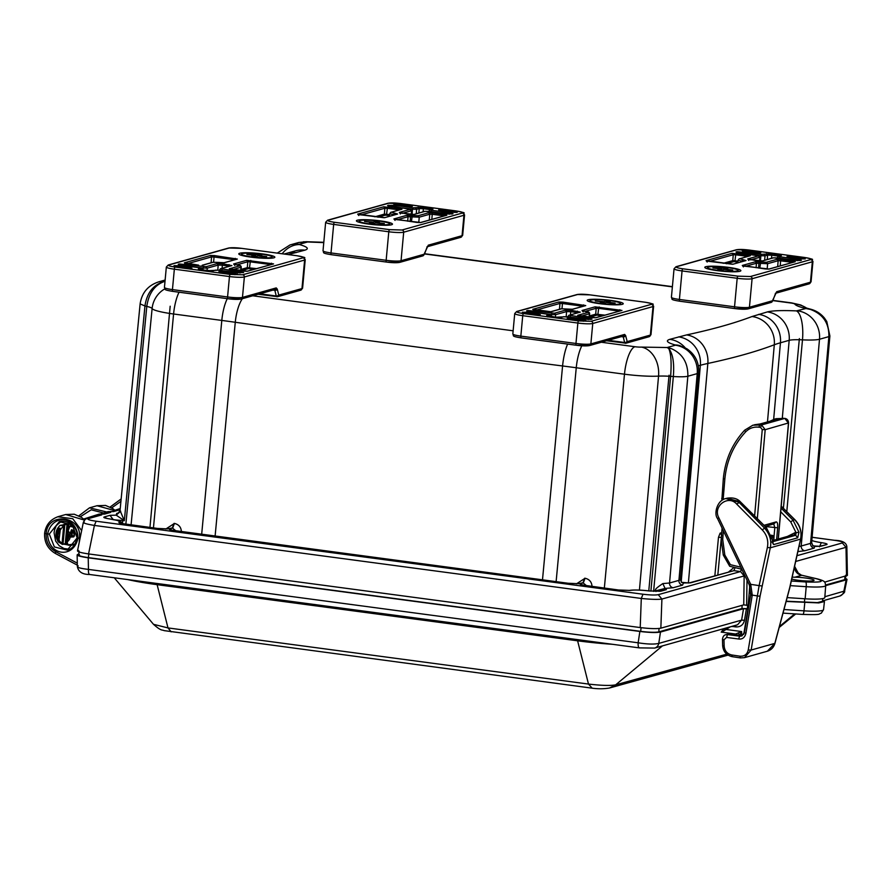<?xml version="1.0" encoding="UTF-8"?>
<svg xmlns="http://www.w3.org/2000/svg" width="892" height="892" viewBox="0 0 892 892"><rect width="100%" height="100%" fill="white"/><g stroke="black" fill="none" stroke-linecap="round" stroke-linejoin="round"><path stroke-width="1.34" d="M671.107 348.538L668.766 348.582L667.16 347.523L671.107 348.538C682.514 353.522 688.1 362.754 687.855 376.246L697.232 373.603A25.589 24.162 -105.7 0 0 675.411 345.204L675.177 344.959C667.104 342.617 665.321 340.744 669.814 339.339L686.595 334.913C712.608 329.349 734.417 323.227 752.001 316.537L767.365 311.921C772.539 310.606 782.217 310.271 796.411 310.895L805.933 308.532L810.36 309.413L805.933 308.532C799.221 306.915 795.508 305.41 794.783 304.038A6.144 0.758 5.3 0 0 790.635 302.979L772.84 300.604M165.009 281.281L164.864 281.315C153.58 284.381 146.935 292.598 144.95 305.978L146.79 306.402A21.586 2.687 -174.7 0 1 152.119 308.509A25.589 25.333 -24.5 0 1 164.797 288.863M165.12 280.043L158.977 281.772L165.053 280.835M303.514 241.743L307.517 241.988L298.742 242.49L290 244.954A25.589 24.162 74.3 0 1 299.266 244.308L299.5 244.553C307.573 246.894 309.368 248.768 304.874 250.173L288.094 254.599M305.844 241.699L323.796 242.29M797.682 310.851A25.589 24.162 74.3 0 1 819.503 339.25L828.88 336.618C829.159 323.127 822.981 314.051 810.36 309.413M714.86 575.708L718.484 537.296L720.134 533.126A1609.625 200.042 5.3 0 0 721.505 532.758L721.65 532.747M601.342 342.238L634.948 346.732A6.144 0.758 5.3 0 0 641.549 347.1A25.589 19.468 86.9 0 1 658.552 376.123A21.586 2.687 -174.7 0 1 670.617 376.346C671.654 362.921 671.029 353.667 668.766 348.582C672.869 353.667 674.397 362.977 673.337 376.524C680.44 376.959 685.279 376.859 687.855 376.246L669.546 583L678.923 580.369L697.232 373.603A27.674 3.434 -174.7 0 0 698.67 372.678C699.183 362.475 695.225 354.481 686.795 348.716L679.737 345.605A25.589 21.007 -74.3 0 0 675.177 344.959M576.455 583.847L585.085 578.25C589.712 579.343 592.043 582.376 592.065 587.36M165.812 529.023L174.442 523.426C179.091 524.541 181.422 527.573 181.422 532.535M164.251 280.868L164.864 281.315C154.807 284.749 148.774 293.111 146.79 306.402L125.861 524.217M306.291 241.699L298.753 242.49M721.583 533.583L721.505 532.758M722.074 535.679L720.134 533.126M662.834 583.58L665.064 588.43L653.602 591.374L655.653 590.114C654.706 589.59 657.103 587.404 662.834 583.58L669.546 583A4.27 4.025 74.3 0 0 673.181 587.739L665.064 588.43L666.38 589.634L660.671 591.24L649.309 590.972C640.579 589.98 634.179 589.79 630.098 590.415L618.334 590.002L586.3 585.721C581.015 584.94 579.031 584.26 580.335 583.68L583.335 582.833L585.085 578.25M586.546 585.721L582.955 582.777L578.551 583.714L567.948 583.279L175.657 530.896C170.372 530.116 168.387 529.435 169.703 528.856L172.702 528.008L174.442 523.426M175.914 530.896L172.323 527.952L167.919 528.889L157.315 528.454L125.27 524.173C120.264 523.437 118.212 522.779 119.115 522.188C120.632 521.229 117.443 520.136 109.571 518.91C104.732 518.152 102.948 517.494 104.241 516.947L109.961 515.342L116.205 515.152L116.685 513.435L118.926 512.811M158.977 281.772C148.128 285.273 141.839 292.654 140.122 303.904L120.041 510.458L124.323 520.705L122.851 519.679L123.219 519.033M78.329 550.397C76.166 551.412 79.578 552.583 88.564 553.921L640.222 627.567C649.867 628.726 656.735 628.927 660.849 628.169L743.738 604.876L748.901 605.568M728.797 571.794L733.09 568.26M683.194 582.955L681.544 582.342L689.17 582.933L733.904 570.657L690.575 582.833L683.484 582.978L682.558 585.107L673.181 587.739M120.108 509.733L113.529 511.584L109.705 511.517M104.788 513.714L108.958 511.718L110.675 512.387L103.327 514.126M110.675 512.387L104.565 514.104L100.74 514.037M95.823 516.234L99.993 514.238L101.71 514.907L86.992 518.72C85.966 518.43 84.751 519.646 83.346 522.355L77.481 550.922M811.776 539.359C810.259 540.318 813.448 541.411 821.32 542.637C826.159 543.395 827.943 544.053 826.65 544.599L820.93 546.205L814.686 546.395L814.206 548.112L804.829 550.743A4.27 4.025 74.3 0 1 801.194 546.015L819.503 339.25A27.674 3.434 -174.7 0 1 802.477 339.852A25.589 8.641 -87.3 0 0 796.411 310.895M655.943 591.519L655.653 590.114M109.961 515.342L113.317 519.713L124.323 520.705L144.95 305.978L140.122 303.904M122.483 523.236L122.851 519.679L116.205 515.152L120.699 511.194M814.407 546.361L812.969 545.882L819.514 546.305L826.65 544.599M773.788 540.262L773.988 537.463L773.576 540.329M805.142 598.788A24.608 3.055 5.3 0 0 824.799 597.607L825.713 585.52A24.396 3.033 -174.7 0 1 806.212 586.691L805.142 598.788L787.157 597.607M824.609 582.153L847.4 575.407L846.854 546.651C846.352 542.693 842.383 540.585 834.957 540.318L835.113 540.385M744.976 575.864L744.162 575.942L740.538 571.549L733.904 570.657L734.841 568.226M101.71 514.907L88.542 518.609C86.881 519.356 89.401 520.226 96.113 521.207L642.998 594.228L641.292 598.454C651.015 599.424 657.883 599.625 661.909 599.056L744.162 575.942L743.738 604.876M84.171 521.92C81.908 522.723 85.32 523.894 94.407 525.433L641.292 598.454L640.222 627.567M797.035 555.671L842.349 542.938L846.006 547.32L846.854 546.651M798.585 573.723L794.683 566.476M792.364 577.135L794.839 577.224A12.31 1.528 -174.7 0 1 807.55 578.295A12.31 1.528 -174.7 0 1 814.05 580.268A12.31 1.528 -174.7 0 1 805.543 580.937A12.31 1.528 -174.7 0 1 791.918 579.131M67.502 543.34L65.818 543.696L67.636 524.117L60.02 525.399C55.259 530.261 54.668 535.746 58.27 541.845L62.34 544.365M67.636 524.117L68.416 523.894M72.888 525.589L70.981 525.366L72.598 524.775M62.853 544.388L59.273 540.808L59.084 539.181L60.288 529.881L63.733 525.466L61.994 544.187L65.818 543.696M794.382 566.532C794.75 571.337 797.192 574.258 801.685 575.307L794.839 577.224M801.373 575.15L816.838 578.841C825.267 581.495 821.577 582.532 805.766 581.952L791.483 581.015M70.981 525.366L69.821 526.28L68.104 530.93L67.09 541.857L68.004 544.822L74.928 544.075L71.806 545.213L68.349 545.179M65.551 524.63L63.867 524.373M61.793 543.997L58.27 541.845M56.653 534.654L59.34 528.343L60.009 528.164L57.868 534.52L57.077 535.245L56.887 533.583L57.802 533.706M63.655 525.555L60.02 525.399M62.998 544.354L64.804 524.764L63.733 525.466M72.665 525.555L70.446 525.522M69.777 526.369L74.259 527.239M71.538 529.703L72.765 530.138L74.426 535.88L73.623 536.917L70.646 537.051L69.163 536.036L71.538 529.703L72.475 530.327L71.984 535.601L71.159 535.579L71.717 536.304L71.984 535.601L74.081 535.88L70.178 537.029A6.913 6.523 74.3 0 1 67.09 541.857M57.077 535.245L57.01 534.341L57.724 534.442M59.273 540.808A6.913 6.523 74.3 0 1 57.144 535.289L57.523 534.91M60.288 529.881A6.913 6.523 74.3 0 0 58.147 532.022L57.868 534.52L59.407 529.235M70.646 537.051L71.717 536.304L73.623 536.917M69.163 536.036L71.683 529.915L71.159 535.579L69.498 536.047L70.055 536.672M171.164 631.848L167.997 627.923L153.502 624.322L114.243 577.771M153.502 624.311C161.597 631.581 162.232 629.54 164.05 630.611L591.418 688.078C597.785 689.025 603.806 688.992 609.492 688L615.658 684.855C610.362 685.814 601.308 685.547 588.486 684.064L167.997 627.923L157.126 584.673A69.654 8.652 -174.7 0 1 127.79 579.588M723.713 628.67L721.204 632.172M730.292 626.82L721.751 632.172L735.632 634.022L741.62 631.547L726.612 629.54A2.297 0.747 50 0 0 725.241 628.236M823.617 600.595L839.684 596.079C843.52 593.816 845.17 592.121 844.624 591.006L824.866 596.726M89.902 574.47A6.233 1.907 -82.4 0 1 89.646 574.493A6.233 1.907 -82.4 0 1 88.453 569.408C79.143 568.293 75.731 567.122 78.217 565.885M639.597 647.86A6.233 1.907 -82.4 0 1 639.341 647.882L654.639 648.083A6.233 5.887 -105.7 0 0 658.764 643.4C654.327 644.448 647.458 644.247 638.148 642.798L88.453 569.408L88.23 557.812C79.21 556.474 75.798 555.292 77.994 554.289L78.786 554.066M654.639 648.083L737.561 624.779L741.609 620.118L744.486 620.319L746.414 608.812L747.953 609.013L743.705 634.435M735.722 625.292A2.297 0.702 -82.4 0 1 735.833 626.92C740.471 627.098 743.348 624.891 744.486 620.319M741.631 635.673L741.62 631.547L739.869 635.104L738.085 632.997M845.549 578.317L847.021 579.354L846.173 579.878L825.702 585.631M660.481 632.06L658.764 643.4L741.609 620.118L743.515 608.723L660.481 632.06C656.389 632.818 649.521 632.618 639.865 631.458L638.148 642.798A6.233 1.907 -82.4 0 0 639.341 647.882L89.646 574.493C82.488 574.493 78.396 571.872 77.359 566.61L77.147 554.869L77.994 554.289M639.865 631.458L88.23 557.812M743.515 608.723L746.414 608.812M825.724 584.985L844.746 579.644L845.493 579.153L845.716 575.251M786.198 601.208L817.384 602.624L822.558 601.308L822.703 598.632M748.355 608.823L747.318 608.69L747.697 605.099M79.421 554.523C77.437 555.415 80.436 556.441 88.419 557.623L640.701 631.358C649.22 632.383 655.263 632.551 658.831 631.882L741.943 608.534L747.318 608.69M822.625 600.138L824.442 601.509L818.8 602.914L786.131 601.453M77.147 537.887L67.29 550.119L54.39 546.963L49.283 534.063L47.633 534.007C48.19 555.816 73.679 559.206 77.972 538.066C77.66 516.178 52.16 512.822 47.633 534.007L44.6 533.394C44.243 542.28 47.822 548.959 55.337 553.453L77.336 565.149M80.068 538.311L77.972 538.066M110.207 507.035L121.156 498.94M111.723 507.882L120.922 501.349M78.931 515.821L89.501 507.827L106.817 511.997M115.246 510.77L96.994 505.719L105.535 505.43L112.938 508.685L115.358 510.748M66.186 524.44L67.101 523.883M64.414 524.451L65.138 524.217C70.167 524.095 72.553 524.351 72.297 524.998M69.509 545.202L63.745 544.153M80.447 516.669L91.218 509.811L103.639 513.012M57.724 516.769L72.754 518.72L81.651 530.606M84.517 520.125L65.707 514.517L74.259 514.216L81.663 517.471L84.595 520.058M61.726 521.24C57.657 524.095 55.661 526.068 55.717 527.15C54.59 530.283 54.914 527.629 54.078 532.714L55.605 540.998L59.251 545.77L63.99 548.524L69.576 549.227M77.303 563.164L55.683 551.669C49.004 547.677 45.838 541.723 46.161 533.817C47.243 511.529 81.986 515.476 79.499 537.608L80.202 537.664M49.283 534.063L59.307 521.686L72.196 524.831L77.158 537.787M764.009 525.31L776.152 521.898C777.378 521.932 777.88 523.894 777.657 527.796L776.631 539.47M778.203 539.024L788.461 423.142L784.804 418.404L761.545 424.938L765.191 429.676L757.308 518.653M776.152 521.898L773.777 523.894L774.802 527.73L773.966 537.073M784.982 418.437L776.04 418.694L778.861 418.794L760.909 423.845L752.848 425.216L761.545 424.938L760.575 427.413L762.259 429.598L754.61 515.966M770.175 421.135L774.858 419.028L770.131 421.147M752.803 425.228L744.653 430.2L752.848 425.216M754.521 424.748L760.909 423.845M775.393 418.883L775.014 419.775M740.46 657.895L744.441 657.66L767.376 651.216L774.836 643.377L789.743 587.549L800.492 539.326C802.031 532.312 800.091 525.756 794.683 519.657L793.01 520.125L798.998 532.234L797.649 537.843L773.866 544.521C773.186 544.611 772.662 543.016 772.282 539.738L766.228 527.651L764.556 528.12C769.896 534.241 771.803 540.808 770.275 547.822L760.118 595.878L751.153 650.034L744.452 657.66L740.46 657.895L739.903 656.189L731.73 654.973C727.203 653.881 724.683 650.959 724.17 646.221L723.969 639.832L726.523 637.423L738.643 639.007C742.289 639.452 744.708 637.635 745.89 633.532L752.246 595.109L750.897 594.05M762.013 585.988L759.125 585.609L748.232 650.023L751.153 650.034L774.836 643.377M749.525 585.085L750.718 584.36L718.807 517.739C712.574 506.344 728.117 494.391 736.647 504.025L762.303 529.96C766.919 534.921 768.614 540.753 767.388 547.443L759.125 585.609L750.718 584.36L752.246 595.109L757.197 595.867A2.297 0.714 -170.6 0 0 760.118 595.878M773.866 544.521L771.937 541.957M797.649 537.843L795.72 535.267L772.751 541.723M798.998 532.234L796.077 532.714L795.72 535.267L791.873 535.189L772.55 540.619M745.89 633.532L744.419 632.595L750.696 594.708A2.297 0.714 9.4 0 0 752.168 595.644M744.419 632.595L741.464 636.052L739.635 636.174L738.643 639.007M762.303 529.96L764.556 528.12L738.888 502.185L725.832 498.55C717.146 500.189 713.633 513.792 717.514 518.531L718.807 517.739M772.639 541.098L794.192 535.044L795.196 532.58L787.391 536.449M725.72 634.725L729.299 634.089L742.345 635.684M766.373 527.796L740.237 501.817L727.058 498.204L725.832 498.55M730.604 633.353L725.776 634.714C723.914 635.093 722.81 636.632 722.475 639.341L723.969 639.832M739.925 271.279A18.108 2.252 5.3 0 0 740.739 270.9A18.108 2.252 5.3 0 0 723.044 266.753A18.108 2.252 5.3 0 0 704.892 267.578A18.108 2.252 5.3 0 0 720.792 271.056A18.108 2.252 5.3 0 0 739.925 271.279M745.991 260.553L739.825 258.691L750.35 255.736L732.12 253.295L706.074 260.62L732.979 264.21L745.991 260.553L732.979 264.21M765.18 268.938L768.748 269.083L795.263 261.724L781.169 259.416L777.032 259.293L778.147 260.732L780.634 260.81L781.169 259.416M744.463 266.173L769.205 269.05L795.263 261.724M743.426 266.898L742.311 265.459L765.068 268.927M745.534 266.307L756.449 263.24L758.936 263.307L759.471 261.913L755.323 261.802L742.311 265.459M801.239 258.803L805.275 258.914L803.647 258.1L791.594 256.483L787.458 256.361L788.573 257.799M788.171 257.922L787.056 256.483L801.139 258.791M781.314 255.636L772.294 253.819L761.411 254.309L737.026 251.667L736 251.957L738.877 252.938L758.691 255.848L747.741 258.925L756.773 260.732L762.571 260.899L773.509 257.821L800.369 260.542L801.406 260.263L798.53 259.271L779.942 256.785L778.716 256.361L781.314 255.636L778.716 256.361M756.338 252.815L760.776 252.804L758.724 252.101L758.189 253.484M743.27 251.923L742.144 250.485L756.238 252.793M738.464 259.795C737.662 260.152 738.888 260.575 742.166 261.066L742.702 259.683M743.404 261.233L743.939 259.851M707.2 262.058L706.074 260.62M709.296 261.467L733.246 254.744L732.12 253.295M738.041 261.077L732.767 260.631L733.246 254.744L735.733 254.811L736.268 253.417M747.764 256.417L748.299 255.023M739.825 258.691L750.35 255.736M792.665 262.415L793.2 261.022M742.858 265.894L744.363 266.162M756.082 267.712L756.449 263.24L755.323 261.802M758.546 268.046L758.936 263.307L767.622 263.697L766.496 262.248L759.471 261.913M791.059 257.877L791.594 256.483M766.496 253.651L767.622 255.09L771.758 255.212L772.294 253.819M771.502 258.29L771.758 255.212L778.95 256.194M739.412 253.005L742.289 253.228L742.824 251.834M760.107 252.915L760.776 252.804M779.396 258.334L777.356 257.476M759.716 260.988L759.984 257.164L759.549 260.977M764.656 260.219L765.013 255.826L760.876 255.703L760.441 261.01M588.118 299.768A18.108 2.252 5.3 0 0 587.259 300.626A18.108 2.252 5.3 0 0 604.999 304.283A18.108 2.252 5.3 0 0 623.107 303.96A18.108 2.252 5.3 0 0 609.191 300.203A18.108 2.252 5.3 0 0 588.118 299.768M582.041 310.494L588.218 312.356L577.682 315.311L595.912 317.742L621.958 310.427L595.064 306.837L582.041 310.494L583.167 311.932M533.907 310.75L532.78 309.312L551.011 311.743L546.874 311.631M536.003 310.16L559.953 303.436L562.428 303.503L562.963 302.12L558.827 301.998L532.78 309.312M551.011 311.743L561.536 308.788L572.24 309.279L585.732 305.588L562.963 302.12M568.572 309.123L572.709 309.245L585.732 305.588M526.358 313.638L526.893 312.256L522.344 312.245L524.385 312.947L536.449 314.553M540.318 314.675L526.893 312.256M546.718 315.411L555.749 317.217L566.632 316.727L585.208 319.213L592.032 319.091L569.341 315.199L580.291 312.122L571.259 310.316L565.472 310.137L554.523 313.215L527.663 310.494L526.637 310.784L529.514 311.776L548.089 314.252L549.327 314.675L546.718 315.411L547.844 316.85M571.27 319.637L571.805 318.243L567.658 318.121L569.419 318.957M585.219 320.674L583.836 319.849L571.805 318.243M588.218 312.356L589.645 313.583C589.545 312.2 588.129 311.464 585.386 311.353L585.342 311.364M585.264 311.341L596.179 308.275L595.064 306.837M604.854 315.132L595.7 314.174L596.179 308.275L598.666 308.342L599.201 306.948M619.371 311.107L619.907 309.714M591.875 317.641L595.443 317.775L621.958 310.427M579.845 316.024L591.775 317.619M578.228 315.746L579.733 316.013M578.808 316.749L577.682 315.311M546.974 311.642L534.832 310.026M534.932 310.037L533.327 309.747M559.474 309.268L559.953 303.436L558.827 301.998M583.134 306.268L583.669 304.886M536.549 314.575L524.385 312.947M523.883 313.571L522.757 312.133M538.4 315.244L538.935 313.861M530.049 311.832L532.925 312.055L533.461 310.661M555.437 317.173L555.649 314.653L566.587 311.576L570.724 311.698L571.259 310.316M570.479 314.776L570.724 311.698L577.927 312.679M568.382 319.682L567.256 318.243M568.784 319.57L567.658 318.121M583.301 321.243L583.836 319.849M585.42 320.596L585.007 320.707A1.316 1.238 74.3 0 1 585.486 320.674L585.888 320.562M554.523 313.215L555.649 314.653L551.501 314.542L551.334 316.615M570.021 317.173L567.992 316.303M239.725 253.25A18.108 2.252 5.3 0 0 238.866 254.12A18.108 2.252 5.3 0 0 256.606 257.777A18.108 2.252 5.3 0 0 274.714 257.442A18.108 2.252 5.3 0 0 260.798 253.696A18.108 2.252 5.3 0 0 239.725 253.25M233.648 263.976L239.825 265.838L229.289 268.793L247.519 271.224L273.565 263.909L246.671 260.319L233.648 263.976L234.774 265.415M185.514 264.244L184.388 262.805L198.481 265.114M187.61 263.653L211.56 256.918L214.035 256.996L214.571 255.603L210.434 255.48L184.388 262.805M220.279 262.627L223.847 262.761L237.339 259.07L214.571 255.603M219.042 262.46L224.316 262.727L237.339 259.07M177.965 267.132L178.5 265.738L174.364 265.615L176.003 266.429L188.056 268.046M191.925 268.157L178.5 265.738M198.325 268.893L207.357 270.711L218.239 270.22L236.826 272.696L243.639 272.573L220.948 268.682L231.898 265.604L222.877 263.798L217.079 263.631L206.13 266.708L179.27 263.976L178.244 264.266L181.121 265.259L199.696 267.745L200.934 268.169L198.325 268.893L199.451 270.332M222.877 273.119L223.413 271.737L218.863 271.726L221.026 272.45M236.826 274.156L223.413 271.737M239.825 265.838L241.253 267.065C241.152 265.682 239.736 264.946 237.004 264.846L236.949 264.846M236.871 264.824L247.786 261.757L246.671 260.319M256.461 268.615L247.307 267.656L247.786 261.757L250.273 261.835L250.808 260.442M270.978 264.589L271.514 263.207M243.382 271.112L247.051 271.257L273.565 263.909M230.415 270.231L229.289 268.793M198.582 265.125L184.934 263.24M211.081 262.75L211.56 256.918L210.434 255.48M234.741 259.762L235.276 258.368M188.156 268.057L176.003 266.429M175.49 267.054L174.364 265.615M190.007 268.737L190.542 267.344M181.656 265.314L184.532 265.537L185.068 264.155M207.044 270.655L207.256 268.146L218.194 265.069L222.342 265.192L222.877 263.798M222.086 268.258L222.342 265.192L229.534 266.173M219.99 273.164L218.863 271.726M220.391 273.052L219.276 271.614M234.908 274.725L235.443 273.342M237.027 274.078L236.625 274.19A1.316 1.238 74.3 0 1 237.094 274.156L237.495 274.045M206.13 266.708L207.256 268.146L203.108 268.024L202.941 270.109M221.629 270.655L219.599 269.785M391.532 224.762A18.108 2.252 5.3 0 0 392.346 224.383A18.108 2.252 5.3 0 0 374.651 220.235A18.108 2.252 5.3 0 0 356.499 221.06A18.108 2.252 5.3 0 0 372.399 224.539A18.108 2.252 5.3 0 0 391.532 224.762M397.598 214.035L391.432 212.173L401.957 209.219L383.738 206.788L357.681 214.102L384.586 217.693L397.598 214.035L384.586 217.693M416.787 222.431L420.355 222.565L446.87 215.217L432.776 212.898L428.639 212.775L429.754 214.225L432.241 214.292L432.776 212.898M394.465 219.376L420.823 222.532L446.87 215.217M395.045 220.38L393.918 218.941L416.675 222.409M397.141 219.789L408.057 216.723L410.543 216.801L411.078 215.407L406.93 215.284L393.918 218.941M452.846 212.296L457.295 212.285L455.255 211.582L443.201 209.977L439.065 209.854L440.18 211.292M439.778 211.404L438.663 209.966L452.746 212.274M432.921 209.118L423.901 207.312L413.018 207.803L394.431 205.316L387.607 205.439L410.298 209.33L399.36 212.407L408.38 214.214L414.178 214.392L425.127 211.315L451.976 214.035L453.013 213.745L450.137 212.753L431.55 210.278L430.323 209.854L432.921 209.118L430.323 209.854M411.714 206.398L407.845 206.286L412.383 206.286L410.331 205.584L409.796 206.977M394.877 205.405L393.751 203.967L407.845 206.286M390.072 213.288C389.269 213.634 390.495 214.058 393.773 214.559L394.309 213.166M395.011 214.727L395.546 213.333M358.807 215.541L357.681 214.102M360.903 214.95L384.853 208.226L383.738 206.788M389.648 214.571L384.374 214.125L384.853 208.226L387.34 208.293L387.875 206.911M399.371 209.899L399.906 208.516M391.432 212.173L401.957 209.219M444.272 215.897L444.807 214.504M407.689 221.205L408.057 216.723L406.93 215.284M410.153 221.528L410.543 216.801L419.229 217.18L418.103 215.741L411.078 215.407M442.666 211.359L443.201 209.977M418.103 207.145L419.229 208.583L423.365 208.695L423.901 207.312M423.109 211.772L423.365 208.695L430.557 209.687M391.019 206.487L393.896 206.71L394.431 205.316M431.003 211.828L428.963 210.958M411.323 214.47L411.591 210.657L411.156 214.47M416.263 213.701L416.62 209.308L412.483 209.185L412.048 214.504M261.713 254.153A15.42 1.918 -174.7 0 1 272.06 257.164A15.42 1.918 -174.7 0 1 256.64 257.442A15.42 1.918 -174.7 0 1 241.531 254.332A15.42 1.918 -174.7 0 1 261.713 254.153M265.481 256.952L258.044 255.959L255.547 256.662L251.823 256.16L254.332 255.458L246.894 254.465L261.802 254.9L259.293 255.603L266.73 256.595L265.481 256.952M258.078 254.41L258.111 255.971M255.603 256.64L255.58 255.112M254.465 256.517L254.332 255.458M727.738 267.622A15.42 1.918 -174.7 0 1 738.074 270.622A15.42 1.918 -174.7 0 1 722.654 270.9A15.42 1.918 -174.7 0 1 707.557 267.79A15.42 1.918 -174.7 0 1 727.738 267.622M731.496 270.41L724.07 269.417L721.561 270.12L717.848 269.629L720.346 268.927L712.92 267.935L727.816 268.358L725.319 269.072L732.745 270.064L731.496 270.41M724.103 267.868L724.137 269.429M721.628 270.098L721.606 268.57M720.491 269.975L720.346 268.927M610.106 300.671A15.42 1.918 -174.7 0 1 620.453 303.67A15.42 1.918 -174.7 0 1 605.032 303.96A15.42 1.918 -174.7 0 1 589.924 300.838A15.42 1.918 -174.7 0 1 610.106 300.671M613.874 303.47L606.437 302.477L603.94 303.18L600.216 302.678L602.724 301.975L595.287 300.983L603.973 301.63L606.471 300.916L610.195 301.418L607.686 302.12L615.123 303.113L613.874 303.47M606.471 300.916L606.504 302.477M603.995 303.157L603.973 301.63M602.858 303.035L602.724 301.975M379.345 221.105A15.42 1.918 -174.7 0 1 389.681 224.104A15.42 1.918 -174.7 0 1 374.261 224.394A15.42 1.918 -174.7 0 1 359.164 221.272A15.42 1.918 -174.7 0 1 379.345 221.105M383.103 223.892L375.677 222.9L373.168 223.602L369.455 223.111L371.964 222.409L364.527 221.417L373.213 222.052L375.71 221.35L379.423 221.852L376.926 222.554L384.363 223.546L383.103 223.892M375.71 221.35L375.744 222.911M373.235 223.591L373.213 222.052M372.098 223.468L371.964 222.409M672.378 286.867L424.503 253.93M323.774 242.602L307.517 241.988L299.266 244.308M252.748 295.787L513.123 330.798M641.549 347.1L667.16 347.523L675.411 345.204M767.365 311.921A25.589 24.162 74.3 0 1 789.186 340.32A21.586 2.687 -174.7 0 1 802.477 339.852L786.789 511.673M758.624 314.374A25.589 24.162 74.3 0 1 780.444 342.784L789.186 340.32L782.306 418.092M752.001 316.537A25.589 24.619 69.2 0 1 774.301 344.78A329.215 40.909 -174.7 0 1 780.444 342.784L773.654 419.418M686.595 334.913A25.589 23.605 77.9 0 1 707.835 363.457A1608.856 199.942 5.3 0 0 774.301 344.78L767.477 421.894M678.556 336.875A25.589 24.162 74.3 0 1 700.376 365.285A329.215 40.909 -174.7 0 1 707.835 363.457L688.368 583.022M698.358 365.843L700.376 365.285L681.187 581.997M669.814 339.339A25.589 24.162 74.3 0 1 685.201 347.791M639.43 590.103L658.552 376.123A31.744 3.947 -174.7 0 1 624.478 374.194A25.589 7.827 -82.4 0 1 634.948 346.732M581.829 345.784A25.589 7.827 97.6 0 0 576.254 367.749L624.478 374.194L604.341 588.096M567.624 344.089A25.589 6.757 97.3 0 0 562.584 365.965A329.215 40.909 -174.7 0 1 576.254 367.749L556.117 581.662M242.345 298.708A25.589 8.875 98 0 0 235.276 322.268A3971.44 493.566 5.3 0 0 562.584 365.965L542.492 579.845M227.282 298.653A25.589 7.827 97.6 0 0 221.807 320.429A329.215 40.909 -174.7 0 1 235.276 322.268L215.106 536.137M179.058 292.208A25.589 7.827 97.6 0 0 173.583 313.995L221.807 320.429L201.67 534.341M153.446 527.897L173.583 313.995A31.744 3.947 -174.7 0 1 152.119 308.509L131.079 524.909M296.133 252.626A25.589 24.162 -105.7 0 0 286.856 253.272L284.057 254.008M304.874 250.173A25.589 24.162 -105.7 0 0 295.609 250.819L286.856 253.272M299.5 244.553A25.589 21.007 105.7 0 0 282.151 253.763M790.635 302.979A25.589 7.827 -82.4 0 1 791.672 302.901L772.918 300.392M806.758 308.197A25.589 25.333 155.5 0 0 794.783 304.038M653.613 591.34L673.337 376.524L670.617 376.346L650.892 591.117M799.054 546.417A28.589 3.557 5.3 0 0 801.194 546.015L810.572 543.373L828.88 336.618L829.894 335.961L826.784 321.521L824.476 318.098C820.64 313.438 815.801 310.416 809.947 309.022L805.32 307.74M721.36 537.408L718.484 537.296M721.182 539.337L717.826 574.872M682.558 585.107A4.27 4.025 -105.7 0 1 678.923 580.369A28.589 3.557 5.3 0 0 680.418 579.41L681.544 582.342M584.695 578.206L582.955 582.777L579.956 583.624M174.063 523.381L172.323 527.952L169.313 528.8M118.223 513.335L118.134 513.357A4.27 4.025 74.3 0 1 116.685 513.435M814.206 548.112A4.27 4.025 -105.7 0 1 810.572 543.373L810.973 541.957M804.829 550.743L797.927 551.579M747.005 580.101L746.637 604.966M748.187 605.166L749.748 585.955M842.349 542.938C844.01 542.191 841.49 541.321 834.778 540.34L812.11 537.307M642.998 594.228C650.168 595.087 655.252 595.232 658.263 594.674L740.538 571.549L741.475 569.118M580.335 583.68L582.788 585.074M169.703 528.856L172.156 530.249M690.575 582.833A3.936 3.713 -105.7 0 0 689.17 582.933L689.148 582.933M820.93 546.205L819.536 546.294M821.32 542.637L819.447 546.829M812.657 545.625A20.382 2.531 5.3 0 0 816.86 546.428M104.241 516.947L106.694 518.352M119.115 522.188L121.535 523.47M630.098 590.415L618.502 589.991L581.963 584.951M660.671 591.24L649.432 590.95C640.512 589.891 633.677 589.723 628.938 590.448M666.38 589.634L664.953 589.735M658.263 594.674L661.909 599.056L660.849 628.169M96.113 521.207L94.407 525.433L88.564 553.921M88.542 518.609L86.992 518.72M834.778 540.34L812.11 537.274M795.776 561.436L846.006 547.32L846.541 575.987M772.104 538.077L773.765 537.608L770.721 535.245M805.766 581.952A4.27 0.881 93.8 0 1 806.212 586.691L790.345 585.643M772.361 535.813L771.547 536.047M816.838 578.841A4.27 3.144 -76.9 0 1 817.418 578.897L801.384 575.162L797.682 572.642L798.006 573.812M67.045 543.362L67.156 542.135M68.238 530.539L68.851 523.938M56.664 533.505A9.433 8.909 74.3 0 1 59.34 528.343M72.765 530.138A9.433 8.909 74.3 0 1 74.426 535.88M69.888 533.706L69.799 533.583A6.913 6.523 -105.7 0 0 68.104 530.93M67.045 524.273L65.239 543.841M59.084 539.181C57.512 536.415 57.746 533.907 59.786 531.632M67.803 532.702C69.375 535.456 69.141 537.976 67.101 540.251M648.774 590.872L669.067 375.209M783.399 508.295L799.377 338.592M149.956 527.428L170.171 306.235M592.065 688.044L588.486 684.064L577.615 640.813L157.126 584.673A8.206 2.509 -82.4 0 0 156.646 583.435M726.757 654.171L615.658 684.855L662.466 645.875M794.672 613.886L779.418 626.574M612.603 644.314A69.654 8.652 -174.7 0 1 577.615 640.813A8.206 2.509 -82.4 0 0 577.135 639.575M732.901 626.084A2.297 0.702 -82.4 0 1 732.878 626.519L731.206 626.563M839.684 596.079A6.233 5.887 -105.7 0 0 843.81 591.396L846.173 579.878M735.833 626.92L732.878 626.519M802.778 614.376A4.27 0.881 -86.2 0 0 802.878 614.421A4.27 0.881 -86.2 0 0 803.993 610.842L783.979 609.515M79.499 537.608L79.232 542.369M783.02 613.116L802.878 614.421C822.758 615.001 817.652 614.131 821.309 613.161L823.539 609.671A24.463 3.044 -174.7 0 1 803.993 610.842L804.785 602.68M844.936 576.444L844.746 579.644M804.718 598.766L804.406 602.412M742.133 605.333L741.943 608.534M658.831 631.882L659.032 628.47M641.08 627.678L640.701 631.358M88.419 557.623L88.799 553.943M55.683 551.669L55.337 553.453M788.472 422.964L765.191 429.676L762.259 429.598M777.657 527.796L765.224 526.514M765.18 526.481L773.955 523.872M783.254 418.214L759.861 424.715L758.891 427.19L760.575 427.413M740.806 567.178L730.381 564.681L724.795 554.947L723.401 555.002M723.144 499.643L724.85 479.004C726.646 460.685 733.547 445.008 745.556 431.973C749.247 428.216 753.695 426.621 758.891 427.19M724.795 554.947L722.721 539.493L723.379 530.796M722.721 539.493L721.204 539.593L723.278 555.047L729.701 566.264L741.809 569.263M744.753 430.145L745.556 431.973M724.85 479.004L723.334 478.603C725.174 459.77 732.276 443.636 744.653 430.2M723.089 498.929L721.684 498.45M721.293 538.088L722.698 538.567M778.861 418.794L760.274 423.912M800.537 539.114L770.275 547.822L767.388 547.443M740.26 657.872L732.287 656.679L731.73 654.973M748.232 650.023C747.15 654.416 744.374 656.467 739.903 656.189M794.828 519.802L781.214 506.266M781.058 508.05L793.01 520.125L790.769 521.965L796.077 532.714L795.196 532.58M736.647 504.025L740.382 501.951M740.36 657.906L732.287 656.679M750.841 594.518A2.297 0.714 9.4 0 0 750.696 594.708L749.392 585.096L717.514 518.531M741.497 635.65L739.635 636.174L727.515 634.591L726.523 637.423M724.17 646.221L722.665 645.73L722.475 639.341M750.54 583.97L749.235 584.762M780.723 511.807L790.769 521.965M777.032 259.293L766.496 262.248M758.724 252.101L742.144 250.485M737.985 276.163L682.871 268.804C677.463 268.001 675.411 267.288 676.705 266.686L736.959 249.749L749.38 250.117L804.495 257.476C809.903 258.279 811.954 258.981 810.661 259.594L750.406 276.52L737.985 276.163A1.974 0.602 -82.4 0 0 737.182 278.282A11.808 1.472 5.3 0 0 752.09 278.717A1.974 1.862 -105.7 0 0 750.406 276.52M739.345 258.725L738.163 259.996L737.84 262.739M742.111 261.546L743.27 261.222M737.907 262.159L734.852 261.757L735.733 254.811L747.63 256.394M780.221 265.849L780.634 260.81L792.531 262.393M759.783 268.213L760.709 262.081M767.176 269.105L767.622 263.697L778.147 260.732L777.679 266.563M803.201 258.97L803.647 258.1M777.846 256.561L778.437 254.644M779.942 256.785L779.407 258.178L797.916 260.654M797.994 260.665L798.53 259.271M794.683 260.397L801.406 260.263M775.995 257.899L794.582 260.375M773.509 257.821L776.096 257.911M773.041 257.855L762.571 260.899M748.867 260.364L747.741 258.925M750.551 259.884L759.817 257.286L758.691 255.848M737.126 253.395L736 251.957M738.152 253.105L737.026 251.667M742.278 253.384L760.876 255.703L761.411 254.309M763.887 254.387L765.013 255.826L767.622 255.09L767.265 259.483M743.527 251.076A1.316 1.238 -105.7 0 0 742.557 250.373M746.203 251.444L746.671 250.485M734.83 308.554L679.86 301.217A1.974 0.602 -82.4 0 1 679.782 301.228C668.877 299.467 672.992 299.166 671.408 297.304L674.051 268.771A11.808 1.472 5.3 0 0 682.057 270.923A1.974 0.602 -82.4 0 1 682.871 268.804M676.705 266.686A1.974 1.862 -105.7 0 0 675.991 266.73L674.051 268.771M671.408 297.304A11.808 1.472 5.3 0 0 679.414 299.456L682.057 270.923L737.182 278.282L734.54 306.815A11.808 1.472 5.3 0 0 749.436 307.249L752.09 278.717L812.344 261.78A1.974 1.862 -105.7 0 0 810.661 259.594M747.396 308.944L734.986 308.576A1.974 0.602 -82.4 0 1 734.908 308.587C740.806 309.334 745.21 309.435 748.109 308.888A1.974 1.862 -105.7 0 0 749.436 307.249L772.461 300.771L776.687 291.695L810.449 282.207L812.344 261.78A11.808 1.472 5.3 0 0 812.958 261.389C810.114 258.713 817.507 260.185 804.584 257.465A1.974 0.602 97.6 0 0 804.495 257.476M804.584 257.465L749.458 250.106C743.549 249.359 739.145 249.247 736.246 249.805A1.974 1.862 74.3 0 1 736.959 249.749M734.852 261.757L732.767 260.631L723.2 263.33M679.414 299.456L734.54 306.815A1.974 0.602 -82.4 0 0 734.908 308.587L679.782 301.228A1.974 0.602 -82.4 0 1 679.414 299.456M775.694 293.245L809.122 283.857A1.974 1.862 -105.7 0 0 810.449 282.207A11.808 1.472 5.3 0 0 811.062 281.816L812.958 261.389M733.603 261.713L726.367 263.753M776.687 291.695A1.974 1.862 74.3 0 1 775.739 293.189M775.36 293.546A1.974 1.137 20.8 0 1 775.349 293.992L775.36 293.345M772.795 300.314A1.974 1.137 20.8 0 1 772.773 300.76L775.349 293.992M770.42 302.477A1.974 1.862 -105.7 0 0 771.134 302.421L771.134 302.421A1.974 1.862 -105.7 0 0 772.461 300.771M569.319 318.946L585.486 320.674M590.047 294.884L645.172 302.243C650.58 303.046 652.632 303.748 651.338 304.362L591.084 321.287L578.663 320.93L523.537 313.571C518.14 312.769 516.078 312.066 517.371 311.453L577.626 294.516L590.047 294.884A1.974 0.602 97.6 0 1 590.125 294.873A1.974 0.602 97.6 0 1 590.203 294.906M585.442 311.375L582.587 310.929M602.2 315.88L597.785 315.289L598.666 308.342L619.226 311.085M580.904 316.158L589.333 313.794L589.088 317.251M562.016 308.677L562.428 303.503L583 306.257M568.628 309.123L561.536 308.788M524.496 312.958L522.779 312.613M523.169 312.724A1.316 1.238 -105.7 0 0 522.344 312.245M561.536 317.385L555.749 317.217M561.068 317.418L564.145 316.66M549.517 316.381L550.442 316.114L549.327 314.675M527.752 312.222L526.637 310.784M528.789 311.932L527.663 310.494M532.914 312.211L551.501 314.542L552.037 313.148M566.175 316.66L566.587 311.576L565.472 310.137M576.823 312.992L577.414 311.13M569.341 315.199L580.291 312.122M568.873 315.233L567.769 316.872M570.579 315.623L570.044 317.006L588.542 319.481M588.62 319.492L589.155 318.098M591.006 319.381L592.032 319.091M651.338 304.362A1.974 1.862 74.3 0 1 653.011 306.558A11.808 1.472 5.3 0 0 653.624 306.157C650.792 303.481 658.173 304.952 645.251 302.232A1.974 0.602 97.6 0 0 645.172 302.243M645.251 302.232L590.125 294.873C584.215 294.126 579.811 294.025 576.912 294.572A1.974 1.862 74.3 0 1 577.626 294.516M576.912 294.572L516.658 311.498A1.974 1.862 74.3 0 1 517.371 311.453M576.254 345.226L521.285 337.89A1.974 0.602 -82.4 0 1 521.207 337.89C510.291 336.128 514.416 335.827 512.833 333.976L514.729 313.549A11.808 1.472 5.3 0 0 522.734 315.69A1.974 0.602 -82.4 0 1 523.537 313.571M512.833 333.976A11.808 1.472 5.3 0 0 520.839 336.117L522.734 315.69L577.86 323.049A1.974 0.602 -82.4 0 1 578.663 320.93M588.82 345.605L576.41 345.249A1.974 0.602 -82.4 0 1 576.321 345.249L521.207 337.89A1.974 0.602 -82.4 0 1 520.839 336.117L575.964 343.476L577.86 323.049A11.808 1.472 5.3 0 0 592.756 323.484A1.974 1.862 -105.7 0 0 591.084 321.287M627.087 341.257L627.344 341.558A1.974 1.862 74.3 0 1 625.303 343.253A3.278 1.004 -82.4 0 1 625.169 343.264A3.278 1.004 -82.4 0 1 624.656 342.506A1.974 1.483 -14.1 0 0 627.087 341.257L625.66 335.615L624.623 334.422L590.861 343.911A1.974 1.862 -105.7 0 1 589.534 345.561C586.635 346.107 582.231 346.007 576.321 345.249A1.974 0.602 -82.4 0 1 575.964 343.476A11.808 1.472 5.3 0 0 590.861 343.911L592.756 323.484L653.011 306.558L650.368 335.08A11.808 1.472 5.3 0 0 650.982 334.69L653.624 306.157M597.785 315.289L595.7 314.174L589.478 315.924M627.344 341.558L650.368 335.08A1.974 1.862 74.3 0 1 649.042 336.73L650.982 334.69M596.536 315.244L589.378 317.262L589.645 313.583M625.66 335.615A1.974 1.483 165.9 0 1 623.229 336.864L624.656 342.506L608.21 340.309M622.884 336.184A3.278 1.004 -82.4 0 1 623.229 336.864L621.367 336.618M624.623 334.422A1.974 1.862 74.3 0 1 623.296 336.072L589.534 345.561M202.618 265.236L213.143 262.27L220.179 262.605M220.926 272.428L237.094 274.156M241.654 248.366L296.78 255.725C302.187 256.528 304.239 257.242 302.945 257.844L242.691 274.781L230.27 274.413L175.144 267.054C169.748 266.251 167.685 265.548 168.989 264.935L229.233 248.009L241.654 248.366A1.974 0.602 97.6 0 1 241.732 248.366A1.974 0.602 97.6 0 1 241.81 248.389M237.049 264.857L234.195 264.411M253.807 269.362L249.392 268.771L250.273 261.835L270.845 264.578M232.511 269.64L240.94 267.277L240.695 270.744M213.623 262.159L214.035 256.996L234.607 259.739M213.143 262.27L218.941 262.449M176.103 266.452L174.498 266.162M174.787 266.206A1.316 1.238 -105.7 0 0 173.962 265.727M213.155 270.878L201.202 269.886M201.302 269.897L198.76 269.362L199.273 270.443M201.124 269.863L202.049 269.607L200.934 268.169M179.37 265.704L178.244 264.266M180.396 265.426L179.27 263.976M184.521 265.704L203.108 268.024L203.644 266.63M217.782 270.153L218.194 265.069L217.079 263.631M228.43 266.474L229.021 264.612M220.948 268.682L231.898 265.604M220.48 268.715L219.376 270.354M222.186 269.105L221.651 270.499L240.149 272.963M240.238 272.974L240.773 271.592M236.926 272.707L243.639 272.573M218.239 270.22L236.826 272.696M218.295 270.209L215.752 270.142M302.945 257.844A1.974 1.862 74.3 0 1 304.618 260.04A11.808 1.472 5.3 0 0 305.231 259.639C302.399 256.963 309.78 258.435 296.858 255.725A1.974 0.602 97.6 0 0 296.78 255.725M296.858 255.725L241.732 248.366C235.822 247.608 231.429 247.508 228.519 248.054A1.974 1.862 74.3 0 1 229.233 248.009M228.519 248.054L168.276 264.991A1.974 1.862 74.3 0 1 168.989 264.935M227.861 298.708L172.892 291.372A1.974 0.602 -82.4 0 1 172.814 291.383C161.898 289.61 166.024 289.32 164.44 287.458L166.336 267.031A11.808 1.472 5.3 0 0 174.341 269.183A1.974 0.602 -82.4 0 1 175.144 267.054M164.44 287.458A11.808 1.472 5.3 0 0 172.446 289.599L174.341 269.183L229.467 276.542A1.974 0.602 -82.4 0 1 230.27 274.413M240.427 299.099L228.017 298.731A1.974 0.602 -82.4 0 1 227.939 298.742L172.814 291.383A1.974 0.602 -82.4 0 1 172.446 289.599L227.571 296.958L229.467 276.542A11.808 1.472 5.3 0 0 244.363 276.966A1.974 1.862 -105.7 0 0 242.691 274.781M278.694 294.739L278.951 295.04A1.974 1.862 74.3 0 1 276.91 296.735A3.278 1.004 -82.4 0 1 276.776 296.746A3.278 1.004 -82.4 0 1 276.264 295.999A1.974 1.483 -14.1 0 0 278.694 294.739L277.267 289.097L276.23 287.904L242.468 297.393A1.974 1.862 -105.7 0 1 241.141 299.043C238.242 299.589 233.838 299.489 227.939 298.742A1.974 0.602 -82.4 0 1 227.571 296.958A11.808 1.472 5.3 0 0 242.468 297.393L244.363 276.966L304.618 260.04L301.975 288.573A11.808 1.472 5.3 0 0 302.589 288.172L305.231 259.639M249.392 268.771L247.307 267.656L241.085 269.406M278.951 295.04L301.975 288.573A1.974 1.862 74.3 0 1 300.649 290.212L302.589 288.172M248.154 268.737L240.996 270.744M277.267 289.097A1.974 1.483 165.9 0 1 274.848 290.346L276.264 295.999L259.817 293.803M274.502 289.677A3.278 1.004 -82.4 0 1 274.848 290.346L272.974 290.101M276.23 287.904A1.974 1.862 74.3 0 1 274.903 289.554L241.141 299.043M428.639 212.775L418.103 215.741M410.331 205.584L393.751 203.967M389.603 229.645L334.478 222.286C329.07 221.484 327.018 220.781 328.312 220.168L388.566 203.231L400.987 203.599L456.102 210.958C461.51 211.761 463.561 212.463 462.268 213.076L402.013 230.002L389.603 229.645A1.974 0.602 -82.4 0 0 388.789 231.764A11.808 1.472 5.3 0 0 403.697 232.199A1.974 1.862 -105.7 0 0 402.013 230.002M390.952 212.207L389.771 213.478L389.458 216.232M393.718 215.028L394.877 214.704M389.514 215.652L386.459 215.24L387.34 208.293L399.237 209.888M431.828 219.343L432.241 214.292L444.138 215.875M411.39 221.695L412.316 215.574M418.783 222.587L419.229 217.18L429.754 214.225L429.286 220.056M454.808 212.452L455.255 211.582M429.453 210.044L430.055 208.126M431.55 210.278L431.014 211.66L449.523 214.136M449.601 214.147L450.137 212.753M446.29 213.879L453.013 213.745M427.603 211.382L446.19 213.868M425.127 211.315L427.714 211.393M424.648 211.348L414.178 214.392M400.475 213.846L399.36 212.407M402.158 213.378L411.424 210.768L410.298 209.33M409.172 208.918L388.042 205.907L388.555 206.989M388.734 206.877L387.607 205.439M389.759 206.587L388.644 205.149M393.885 206.866L412.483 209.185L413.018 207.803M415.494 207.869L416.62 209.308L419.229 208.583L418.872 212.965M395.134 204.558A1.316 1.238 -105.7 0 0 394.164 203.855M397.81 204.926L398.278 203.978M386.437 262.047L331.467 254.711A1.974 0.602 -82.4 0 1 331.389 254.711C320.484 252.949 324.599 252.648 323.015 250.786L325.658 222.264A11.808 1.472 5.3 0 0 333.664 224.405A1.974 0.602 -82.4 0 1 334.478 222.286M328.312 220.168A1.974 1.862 -105.7 0 0 327.598 220.213L325.658 222.264M323.015 250.786A11.808 1.472 5.3 0 0 331.021 252.938L333.664 224.405L388.789 231.764L386.147 260.297A11.808 1.472 5.3 0 0 401.043 260.732L403.697 232.199L463.952 215.273A1.974 1.862 -105.7 0 0 462.268 213.076M399.014 262.426L386.593 262.07A1.974 0.602 -82.4 0 1 386.515 262.07C392.424 262.828 396.817 262.928 399.716 262.382A1.974 1.862 -105.7 0 0 401.043 260.732L424.068 254.265L428.294 245.177L462.056 235.689L463.952 215.273A11.808 1.472 5.3 0 0 464.565 214.872C461.722 212.196 469.114 213.667 456.191 210.947A1.974 0.602 97.6 0 0 456.102 210.958M456.191 210.947L401.065 203.588C395.156 202.841 390.752 202.74 387.853 203.287A1.974 1.862 74.3 0 1 388.566 203.231M386.459 215.24L385.21 215.206L384.374 214.125L374.807 216.812M331.021 252.938L386.147 260.297A1.974 0.602 -82.4 0 0 386.515 262.07L331.389 254.711A1.974 0.602 -82.4 0 1 331.021 252.938M427.313 246.727L460.729 237.339A1.974 1.862 -105.7 0 0 462.056 235.689A11.808 1.472 5.3 0 0 462.669 235.298L464.565 214.872M385.21 215.206L377.985 217.235M428.294 245.177A1.974 1.862 74.3 0 1 427.346 246.671M426.967 247.028A1.974 1.137 20.8 0 1 426.956 247.485L426.967 246.828M424.402 253.796A1.974 1.137 20.8 0 1 424.38 254.253L426.956 247.485M422.027 255.959A1.974 1.862 -105.7 0 0 422.741 255.904L422.741 255.904A1.974 1.862 -105.7 0 0 424.068 254.265M678.544 345.315L679.737 345.605M424.581 253.729L672.39 286.644M807.07 308.286L800.726 304.986L791.672 302.901M290 244.954L277.278 253.105M698.67 372.678L680.418 579.41M829.894 335.961L811.631 542.693L812.969 545.882M118.134 513.357L120.041 510.458M122.773 523.738L121.624 522.277L117.833 520.504L105.869 518.23M167.897 528.9L157.471 528.432L120.944 523.403M171.331 530.127L568.115 583.257L578.562 583.714M659.266 591.329L664.964 589.735M112.292 511.607L120.141 509.399M773.988 537.463C773.866 535.936 772.795 535.2 770.788 535.245M68.16 523.883L65.35 524.674M99.436 514.015L83.592 519.055M108.4 511.495L100.484 514.015M120.219 508.563L114.867 510.269M825.713 585.52C824.576 582.509 826.984 581.517 817.418 578.897M609.504 688L728.05 655.129M779.184 627.455L795.72 613.952M721.751 632.172L725.976 628.838M735.632 634.022L737.907 635.193M844.624 591.006L847.021 579.354M78.674 555.002L79.165 551.122M823.539 609.671L824.442 601.509M110.162 507.013L121.156 498.929M78.886 515.799L89.501 507.827L96.983 505.731M44.6 533.394C45.726 525.053 50.264 519.467 58.225 516.624L65.707 514.517M59.307 521.686C68.729 519.412 78.474 527.373 77.091 537.82C75.385 545.034 72.118 549.126 67.29 550.119M778.315 538.991L788.584 423.064C788.428 420.366 787.19 418.816 784.882 418.393L776.04 418.694M721.829 500.468L723.334 478.603M721.204 539.593L722.074 528.053M767.376 651.216C771.234 649.967 773.743 647.358 774.925 643.4L789.844 587.572L800.615 539.247C801.997 531.743 800.068 525.21 794.828 519.657L781.225 506.143M771.836 541.957L773.018 542.682L772.405 539.682L766.373 527.663L740.371 501.817C737.361 498.539 732.923 497.335 727.058 498.204M722.665 645.73C723.289 651.662 726.467 655.319 732.187 656.679M706.62 261.055L732.499 264.244M787.591 256.918L804.807 258.948M748.7 260.464L748.176 259.394L762.091 260.932M759.984 257.164L757.509 255.413L736.435 252.425L736.948 253.495M742.69 250.92L759.906 252.949M736.246 249.805L675.991 266.73M777.133 258.033L778.237 256.394M748.109 308.888L771.134 302.421L772.773 300.76M811.062 281.816L809.122 283.857M561.068 308.822L550.542 311.776M555.805 317.217L547.153 315.88L547.666 316.95M550.62 316.002L548.145 314.252L527.06 311.252L527.585 312.334M563.677 316.693L590.526 319.414M567.803 318.678L585.007 320.707M514.729 313.549L516.658 311.498M606.549 340.777L626.017 343.197L649.042 336.73M243.438 271.101L229.835 269.228M212.675 262.304L202.15 265.27M202.228 269.484L199.752 267.734L178.668 264.746L179.192 265.816M215.284 270.176L212.675 270.912M219.41 272.16L236.614 274.19M166.336 267.031L168.276 264.991M240.985 270.778L241.253 267.065M258.167 294.26L277.624 296.69L300.649 290.212M358.227 214.537L384.106 217.726M439.198 210.4L456.414 212.43M400.307 213.957L399.783 212.876L413.698 214.415M407.9 206.275L394.297 204.402M387.853 203.287L327.598 220.213M428.74 211.527L429.844 209.888M399.716 262.382L422.741 255.904L424.38 254.253M462.669 235.298L460.729 237.339M411.591 210.657L409.116 208.906M270.9 258.234L272.06 257.164M242.468 255.591L241.531 254.332M736.926 271.692L738.074 270.622M708.482 269.05L707.557 267.79M619.293 304.741L620.453 303.67M590.85 302.109L589.924 300.838M388.533 225.174L389.681 224.104M360.089 222.543L359.164 221.272"/></g></svg>
